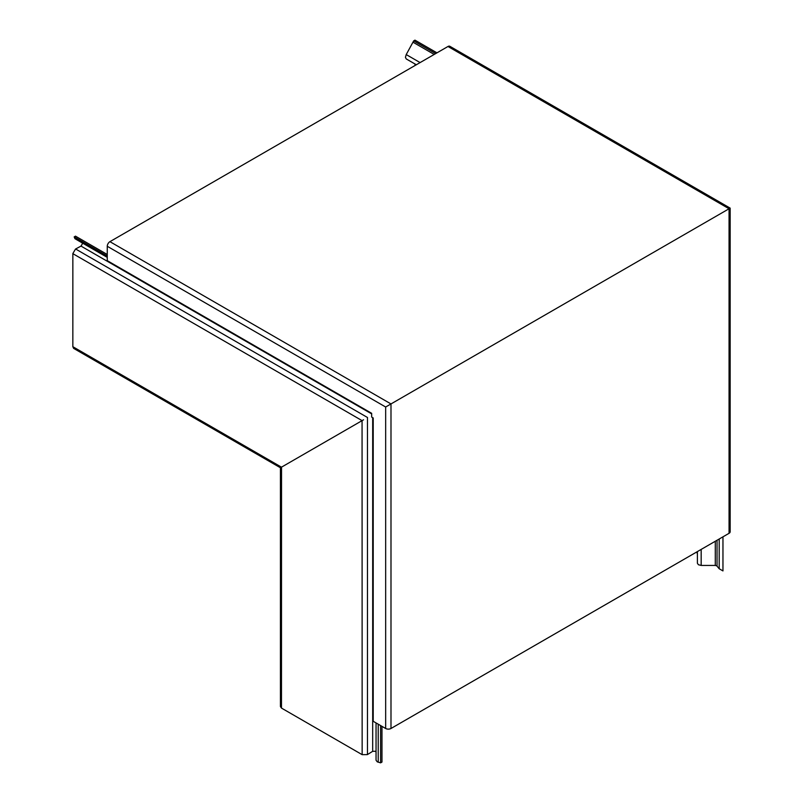 <?xml version="1.0" encoding="UTF-8"?>
<svg xmlns="http://www.w3.org/2000/svg" width="803" height="803" viewBox="0 0 803 803"><rect width="100%" height="100%" fill="white"/><g stroke="black" fill="none" stroke-linecap="round" stroke-linejoin="round"><path stroke-width="1.2" d="M280.448 467.768L73.625 348.372L72.842 346.705L72.852 253.547L75.512 249.05L81.003 246.089L82.428 243.741L82.026 242.797L107.261 257.372L74.97 238.722L74.187 236.895L107.261 255.986M362.183 420.571L363.538 419.788M72.842 346.705L281.482 467.165L362.063 420.642L362.153 754.659L367.383 754.609L372.682 751.327L372.682 417.67M415.01 65.525L415.01 63.999M416.335 64.762L406.218 58.92L405.435 57.304L406.218 54.574L413.675 40.893L414.96 40.15L436.962 52.847M107.261 254.491L75.482 236.152L74.187 236.895M435.678 53.6L413.675 40.893M381.977 726.364L381.977 762.057L380.612 762.85L377.249 761.826L376.045 760.24L376.045 722.931M380.612 762.85L380.612 725.571M722.961 536.826L722.961 570.923L719.197 568.755L716.698 565.794L715.282 565.432L701.17 565.432L698.419 564.74L697.405 563.264L697.405 551.581M719.197 568.755L719.197 538.994M362.063 754.609L281.482 708.085L280.428 706.58L280.428 467.778M697.405 553.106L696.091 552.344M376.045 752.09L375.433 751.267L372.682 751.327M281.532 467.135L281.482 708.085M371.669 413.314L371.669 417.078L373.214 417.972L373.214 721.295L385.661 728.492A3.764 2.168 0 0 0 390.991 728.492L729.054 533.312A3.764 2.168 0 0 0 730.158 531.767L730.158 208.128L449.871 46.303A3.764 2.168 120 0 0 447.984 46.484L109.921 241.663A3.764 2.168 120 0 0 107.261 246.28L107.261 260.654L371.669 413.314M729.054 533.312L729.054 208.76C730.489 207.927 730.489 207.927 729.054 208.76L385.661 407.011L385.661 728.492M367.503 417.5L75.602 248.99M362.083 420.631L72.852 253.658M371.669 413.886L81.003 246.089M420.099 62.584L406.218 54.574M434.212 54.443L413.274 42.358M367.473 417.52L367.473 754.549M378.223 724.186L378.223 762.208M717.039 540.238L717.039 566.085M701.17 549.403L701.17 565.432M715.282 565.432L715.282 541.262M109.921 241.663L390.991 403.939L390.991 728.492M729.054 208.76L447.984 46.484M385.661 407.011L107.261 246.28"/></g></svg>

